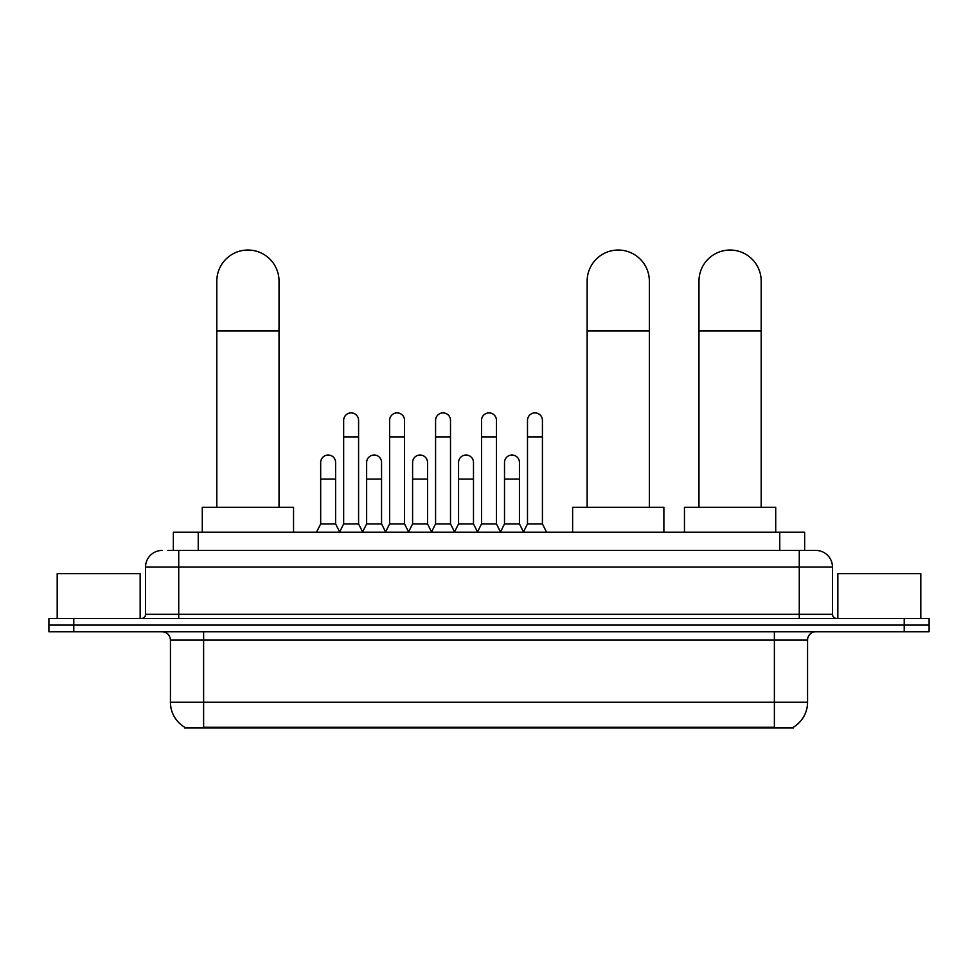 <?xml version="1.0" encoding="UTF-8"?>
<svg xmlns="http://www.w3.org/2000/svg" width="978" height="978" viewBox="0 0 978 978"><rect width="100%" height="100%" fill="white"/><g stroke="black" fill="none" stroke-linecap="round" stroke-linejoin="round"><path stroke-width="1.47" d="M167.947 550.431L178.729 550.431L167.947 550.431L173.351 550.431L173.351 532.179L804.649 532.179L804.649 550.431M793.464 727.143L793.464 727.962L184.536 727.962L184.536 727.143M184.781 727.29A29.034 29.034 0 0 1 170.441 702.253L203.62 702.253L203.62 727.29L774.38 727.29L774.38 702.253L807.559 702.253L807.559 640.028A8.301 8.301 0 0 1 815.86 631.727M170.441 702.253L170.441 640.028C169.94 634.991 167.177 632.228 162.14 631.727M793.219 727.29A29.034 29.034 0 0 0 807.559 702.253M73.79 618.463L929.1 618.463L929.1 625.101L48.9 625.101L48.9 631.727L73.79 631.727L73.79 625.101L48.9 625.101L48.9 618.463L73.79 618.463L73.79 625.101L929.1 625.101L929.1 631.727L73.79 631.727M162.14 550.431A16.589 16.589 0 0 0 145.551 567.02L145.551 614.306A4.144 4.144 0 0 1 141.394 618.463M815.86 550.431L799.27 550.431L815.86 550.431A16.589 16.589 0 0 1 832.449 567.02L832.449 614.306C832.694 616.825 834.075 618.218 836.606 618.463M832.449 567.02L178.729 567.02L178.729 550.431L799.27 550.431L799.27 614.306L832.449 614.306M140.16 618.463L140.16 573.658L57.201 573.658L57.201 618.463M920.799 618.463L920.799 573.658L837.84 573.658L837.84 618.463M216.81 507.289L216.81 281.151A31.113 31.113 0 0 1 247.923 250.038A31.113 31.113 0 0 1 279.036 281.151A31.113 31.113 0 0 0 247.923 250.038M279.036 507.289L279.036 281.151M293.547 532.179L293.547 507.289L202.287 507.289L202.287 532.179M587.142 507.289L587.142 281.151A31.113 31.113 0 0 1 618.255 250.038A31.113 31.113 0 0 1 649.355 281.151A31.113 31.113 0 0 0 618.255 250.038M649.355 507.289L649.355 281.151M663.879 532.179L663.879 507.289L572.619 507.289L572.619 532.179M698.964 507.289L698.964 281.151A31.113 31.113 0 0 1 730.077 250.038A31.113 31.113 0 0 1 761.19 281.151A31.113 31.113 0 0 0 730.077 250.038M761.19 507.289L761.19 281.151M775.713 532.179L775.713 507.289L684.453 507.289L684.453 532.179M339.513 532.179L343.657 523.89L358.584 523.89L362.74 532.179M358.584 523.89L358.584 420.357A7.469 7.469 0 0 0 351.126 412.887A7.469 7.469 0 0 1 351.591 412.899M343.657 523.89L343.657 436.946L358.584 436.946M343.657 436.946L343.657 420.357A7.469 7.469 0 0 1 351.126 412.887M385.466 532.179L389.611 523.89L404.55 523.89L408.694 532.179M404.55 523.89L404.55 420.357A7.469 7.469 0 0 0 397.08 412.887A7.469 7.469 0 0 1 397.545 412.899M389.611 523.89L389.611 436.946L404.55 436.946M389.611 436.946L389.611 420.357A7.469 7.469 0 0 1 397.08 412.887M431.42 532.179L435.577 523.89L450.503 523.89L454.66 532.179M450.503 523.89L450.503 420.357A7.469 7.469 0 0 0 443.046 412.887A7.469 7.469 0 0 1 443.511 412.899M435.577 523.89L435.577 436.946L450.503 436.946M435.577 436.946L435.577 420.357A7.469 7.469 0 0 1 443.046 412.887M477.386 532.179L481.531 523.89L496.469 523.89L500.614 532.179M496.469 523.89L496.469 420.357A7.469 7.469 0 0 0 489 412.887A7.469 7.469 0 0 1 489.465 412.899M481.531 523.89L481.531 436.946L496.469 436.946M481.531 436.946L481.531 420.357A7.469 7.469 0 0 1 489 412.887M523.34 532.179L527.497 523.89L542.423 523.89L546.58 532.179M542.423 523.89L542.423 420.357A7.469 7.469 0 0 0 534.954 412.887A7.469 7.469 0 0 1 535.431 412.899M527.497 523.89L527.497 436.946L542.423 436.946M527.497 436.946L527.497 420.357A7.469 7.469 0 0 1 534.954 412.887M316.53 532.179L320.674 523.89L335.613 523.89L339.635 531.934M335.613 523.89L335.613 462.496A7.469 7.469 0 0 0 328.608 455.039A7.469 7.469 0 0 1 335.613 462.496M320.674 523.89L320.674 479.086L335.613 479.086M320.674 479.086L320.674 462.496A7.469 7.469 0 0 1 328.608 455.039M362.606 531.934L366.64 523.89L381.567 523.89L385.589 531.934M381.567 523.89L381.567 462.496A7.469 7.469 0 0 0 374.574 455.039A7.469 7.469 0 0 1 381.567 462.496M366.64 523.89L366.64 479.086L381.567 479.086M366.64 479.086L366.64 462.496A7.469 7.469 0 0 1 374.574 455.039M408.572 531.934L412.594 523.89L427.533 523.89L431.555 531.934M427.533 523.89L427.533 462.496A7.469 7.469 0 0 0 420.528 455.039A7.469 7.469 0 0 1 427.533 462.496M412.594 523.89L412.594 479.086L427.533 479.086M412.594 479.086L412.594 462.496A7.469 7.469 0 0 1 420.528 455.039M454.525 531.934L458.56 523.89L473.486 523.89L477.508 531.934M473.486 523.89L473.486 462.496A7.469 7.469 0 0 0 466.494 455.039A7.469 7.469 0 0 1 473.486 462.496M458.56 523.89L458.56 479.086L473.486 479.086M458.56 479.086L458.56 462.496A7.469 7.469 0 0 1 466.494 455.039M500.491 531.934L504.514 523.89L519.44 523.89L523.474 531.934M519.44 523.89L519.44 462.496A7.469 7.469 0 0 0 512.448 455.039A7.469 7.469 0 0 1 519.44 462.496M504.514 523.89L504.514 479.086L519.44 479.086M504.514 479.086L504.514 462.496A7.469 7.469 0 0 1 512.448 455.039M771.067 727.962L771.067 727.143M206.933 727.962L206.933 727.143M198.241 550.431L198.241 532.179M779.759 550.431L779.759 532.179M774.38 631.727L774.38 640.028L170.441 640.028M807.559 640.028L774.38 640.028L774.38 702.253L203.62 702.253L203.62 631.727M904.21 631.727L904.21 618.463M178.729 618.463L178.729 567.02L145.551 567.02M145.551 614.306L799.27 614.306L799.27 618.463M216.81 330.919L279.036 330.919M587.142 330.919L649.355 330.919M698.964 330.919L761.19 330.919"/></g></svg>
